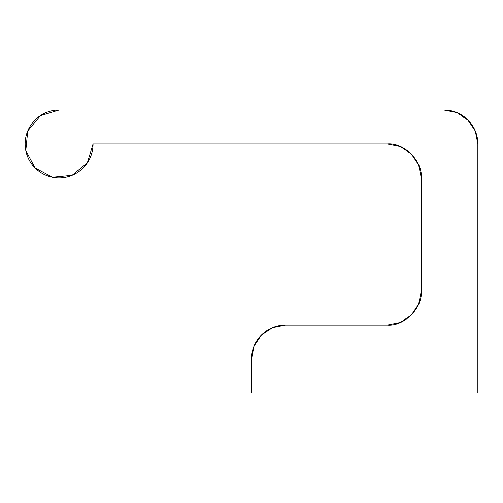 <?xml version="1.0" encoding="UTF-8"?>
<svg xmlns="http://www.w3.org/2000/svg" width="503" height="503" viewBox="0 0 503 503"><rect width="100%" height="100%" fill="white"/><g stroke="black" fill="none" stroke-linecap="round" stroke-linejoin="round"><path stroke-width="0.75" d="M418.678 304.101L421.263 291.111L421.263 177.936L418.678 164.946L411.316 153.931L400.3 146.568L387.31 143.984L93.055 143.984A33.953 33.953 0 0 1 59.103 177.936A33.953 33.953 0 0 1 25.15 143.984A33.953 33.953 0 0 1 59.103 110.031L443.898 110.031A33.953 33.953 0 0 1 477.85 143.984L477.85 392.969L251.5 392.969L251.5 359.016A33.953 33.953 0 0 1 285.452 325.064L387.31 325.064L400.3 322.48L411.316 315.117L418.678 304.101L421.263 291.111C422.778 307.911 404.11 326.579 387.31 325.064L400.3 322.48M400.3 146.568L387.31 143.984C404.11 142.468 422.778 161.136 421.263 177.936L418.678 164.946M387.31 143.984L93.055 143.984L87.333 162.846L72.092 175.352L52.482 177.282L35.097 167.989L25.804 150.604L27.734 130.994L40.24 115.753L59.103 110.031L443.898 110.031L456.887 112.615L467.903 119.978L475.266 130.994L477.85 143.984L477.85 392.969L251.5 392.969L251.5 359.016L254.084 346.026L261.447 335.011L272.463 327.648L285.452 325.064L387.31 325.064M421.263 291.111L421.263 177.936M93.055 143.984L87.333 162.846"/></g></svg>
